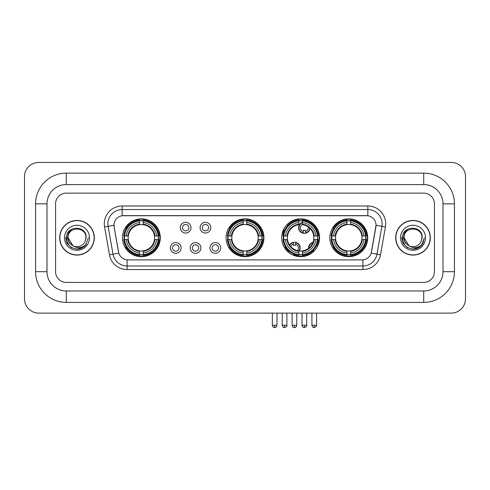 <?xml version="1.0" encoding="UTF-8"?>
<svg xmlns="http://www.w3.org/2000/svg" width="490" height="490" viewBox="0 0 490 490"><rect width="100%" height="100%" fill="white"/><g stroke="black" fill="none" stroke-linecap="round" stroke-linejoin="round"><path stroke-width="0.73" d="M226.074 237.766A18.926 18.926 0 0 0 245 256.693A18.926 18.926 0 0 0 263.926 237.766A18.926 18.926 0 0 0 245 218.846A18.926 18.926 0 0 0 226.074 237.766M281.707 237.766A18.926 18.926 0 0 0 300.633 256.693A18.926 18.926 0 0 0 319.56 237.766A18.926 18.926 0 0 0 300.633 218.846A18.926 18.926 0 0 0 281.707 237.766M329.844 237.766A18.926 18.926 0 0 0 348.77 256.693A18.926 18.926 0 0 0 367.696 237.766A18.926 18.926 0 0 0 348.77 218.846A18.926 18.926 0 0 0 329.844 237.766M122.451 237.766A18.926 18.926 0 0 0 141.371 256.693A18.926 18.926 0 0 0 160.297 237.766A18.926 18.926 0 0 0 141.371 218.846A18.926 18.926 0 0 0 122.451 237.766M181.116 247.946A5.353 5.353 0 0 1 175.763 253.299A5.353 5.353 0 0 1 170.404 247.946A5.353 5.353 0 0 1 175.763 242.587A5.353 5.353 0 0 1 181.116 247.946M172.547 247.946A3.216 3.216 0 0 0 175.763 251.162A3.216 3.216 0 0 0 178.972 247.946A3.216 3.216 0 0 0 175.763 244.731A3.216 3.216 0 0 0 172.547 247.946M200.9 247.946A5.353 5.353 0 0 1 195.547 253.299A5.353 5.353 0 0 1 190.187 247.946A5.353 5.353 0 0 1 195.547 242.587A5.353 5.353 0 0 1 200.9 247.946M192.331 247.946A3.216 3.216 0 0 0 195.547 251.162A3.216 3.216 0 0 0 198.756 247.946A3.216 3.216 0 0 0 195.547 244.731A3.216 3.216 0 0 0 192.331 247.946M220.684 247.946A5.353 5.353 0 0 1 215.324 253.299A5.353 5.353 0 0 1 209.971 247.946A5.353 5.353 0 0 1 215.324 242.587A5.353 5.353 0 0 1 220.684 247.946M212.115 247.946A3.216 3.216 0 0 0 215.324 251.162A3.216 3.216 0 0 0 218.54 247.946A3.216 3.216 0 0 0 215.324 244.731A3.216 3.216 0 0 0 212.115 247.946M191.008 227.666A5.353 5.353 0 0 1 185.655 233.02A5.353 5.353 0 0 1 180.296 227.666A5.353 5.353 0 0 1 185.655 222.307A5.353 5.353 0 0 1 191.008 227.666M182.439 227.666A3.216 3.216 0 0 0 185.655 230.876A3.216 3.216 0 0 0 188.864 227.666A3.216 3.216 0 0 0 185.655 224.451A3.216 3.216 0 0 0 182.439 227.666M210.792 227.666A5.353 5.353 0 0 1 205.433 233.02A5.353 5.353 0 0 1 200.079 227.666A5.353 5.353 0 0 1 205.433 222.307A5.353 5.353 0 0 1 210.792 227.666M202.223 227.666A3.216 3.216 0 0 0 205.433 230.876A3.216 3.216 0 0 0 208.648 227.666A3.216 3.216 0 0 0 205.433 224.451A3.216 3.216 0 0 0 202.223 227.666M109.49 254.794L104.578 226.944A17.854 17.854 0 0 1 122.163 205.99L367.837 205.99A17.854 17.854 0 0 1 385.422 226.944L380.51 254.794A17.854 17.854 0 0 1 362.925 269.549L127.075 269.549A17.854 17.854 0 0 1 109.49 254.794L113.006 254.175L108.094 226.325A14.284 14.284 0 0 1 122.163 209.561L367.837 209.561A14.284 14.284 0 0 1 381.906 226.325L376.994 254.175A14.284 14.284 0 0 1 362.925 265.978L127.075 265.978A14.284 14.284 0 0 1 113.006 254.175L118.801 253.152L114.097 226.944A9.641 9.641 0 0 1 123.59 215.631L366.41 215.631A9.641 9.641 0 0 1 375.904 226.944L371.494 251.94A9.641 9.641 0 0 1 362 259.908L128 259.908A9.641 9.641 0 0 1 118.507 251.94L114.097 226.944L114.054 223.844M124.148 239.555A17.322 17.322 0 0 1 124.148 235.984M331.54 239.555A17.322 17.322 0 0 1 331.54 235.984M283.41 239.555A17.322 17.322 0 0 1 283.41 235.984M227.777 239.555A17.322 17.322 0 0 1 227.777 235.984M59.676 237.766A17.322 17.322 0 0 0 76.991 255.088A17.322 17.322 0 0 0 94.313 237.766A17.322 17.322 0 0 0 76.991 220.451A17.322 17.322 0 0 0 59.676 237.766M395.687 237.766A17.322 17.322 0 0 0 413.009 255.088A17.322 17.322 0 0 0 430.324 237.766A17.322 17.322 0 0 0 413.009 220.451A17.322 17.322 0 0 0 395.687 237.766M122.163 205.99L122.163 215.735L367.837 215.735L367.837 205.99M362 259.908L128 259.908M385.422 226.944L376.051 225.29L371.2 253.152L380.51 254.794M371.494 251.94L371.438 252.246M118.562 252.246L118.507 251.94M434.434 203.846A10.713 10.713 0 0 0 423.721 193.133L66.279 193.133A10.713 10.713 0 0 0 55.566 203.846L55.566 271.693A10.713 10.713 0 0 0 66.279 282.405L423.721 282.405A10.713 10.713 0 0 0 434.434 271.693L434.434 203.846A10.713 10.713 0 0 0 423.721 193.133L66.279 193.133A10.713 10.713 0 0 0 55.566 203.846L55.566 271.693A10.713 10.713 0 0 0 66.279 282.405L423.721 282.405A10.713 10.713 0 0 0 434.434 271.693L434.434 203.846M94.129 237.766A17.138 17.138 0 0 0 76.991 220.629A17.138 17.138 0 0 0 59.854 237.766A17.138 17.138 0 0 0 76.991 254.91A17.138 17.138 0 0 0 94.129 237.766M88.372 237.766L85.56 245.257L83.968 246.764M73.641 246.201L69.213 242.942L67.381 237.766L68.52 232.732L72.042 228.971M72.863 245.686L68.067 237.766C67.516 226.251 86.467 226.251 85.922 237.766L84.942 241.833L86.136 237.766C87.018 224.879 66.021 225.192 66.413 237.766C67.124 245.361 71.307 249.098 78.97 248.975C82.087 248.375 84.562 246.782 86.387 244.198C82.265 248.154 77.8 248.669 72.986 245.747L68.067 237.766C67.516 226.251 86.467 226.251 85.922 237.766L84.942 241.833A8.924 8.924 0 0 1 72.986 245.747L68.067 237.766C67.516 226.251 86.467 226.251 85.922 237.766L84.942 241.833M72.986 245.747C69.862 244.026 68.22 241.368 68.067 237.766C67.516 226.251 86.467 226.251 85.922 237.766M64.496 237.766A12.495 12.495 0 0 0 76.991 250.268A12.495 12.495 0 0 0 89.492 237.766A12.495 12.495 0 0 0 76.991 225.271A12.495 12.495 0 0 0 64.496 237.766M86.387 244.198L83.19 247.315M83.116 247.364L78.97 248.975L83.135 247.346L78.97 248.975L83.135 247.346L76.991 249.153L71.301 247.628L67.136 243.463L65.611 237.766M430.147 237.766A17.138 17.138 0 0 0 413.009 220.629A17.138 17.138 0 0 0 395.871 237.766A17.138 17.138 0 0 0 413.009 254.91A17.138 17.138 0 0 0 430.147 237.766M419.14 247.358L415.042 248.969L419.14 247.358L415.042 248.969L419.14 247.358L413.009 249.153L407.319 247.628L403.154 243.463L401.629 237.766L403.154 243.463L407.319 247.628L413.009 249.153L418.699 247.628L422.864 243.463L424.389 237.766L421.578 245.257L419.985 246.764M409.658 246.201L405.23 242.942L403.399 237.766L404.532 232.732L408.06 228.971M409.003 245.747C405.879 244.026 404.238 241.368 404.079 237.766C403.533 226.251 422.484 226.251 421.933 237.766L420.959 241.833A8.924 8.924 0 0 1 409.003 245.747L404.079 237.766C403.533 226.251 422.484 226.251 421.933 237.766L420.959 241.833L422.153 237.766C423.035 224.879 402.039 225.192 402.431 237.766C403.141 245.361 407.325 249.098 414.987 248.975C418.105 248.375 420.579 246.782 422.405 244.198C418.282 248.154 413.817 248.669 409.003 245.747L408.966 245.729M421.933 237.766C422.484 226.251 403.533 226.251 404.079 237.766C403.533 226.251 422.484 226.251 421.933 237.766L420.959 241.833M400.508 237.766A12.495 12.495 0 0 0 413.009 250.268A12.495 12.495 0 0 0 425.504 237.766A12.495 12.495 0 0 0 413.009 225.271A12.495 12.495 0 0 0 400.508 237.766M422.405 244.198L419.207 247.315M424.389 237.766L422.864 243.463L418.699 247.628L413.009 249.153L407.319 247.628L403.154 243.463L401.629 237.766L403.154 243.463L407.319 247.628L413.009 249.153L418.699 247.628L422.864 243.463L424.389 237.766L422.864 243.463L418.699 247.628L413.009 249.153L407.319 247.628L403.154 243.463L401.629 237.766M422.38 244.234L419.213 247.309L422.38 244.234M154.466 239.555A13.212 13.212 0 0 0 143.16 224.677L143.16 224.677A13.212 13.212 0 0 0 128.282 239.555A13.212 13.212 0 0 0 154.466 239.555L154.993 239.555L154.466 239.555A13.212 13.212 0 0 1 143.16 250.862L143.16 253.018A15.355 15.355 0 0 0 156.622 239.555L158.993 239.555A17.714 17.714 0 0 1 143.16 255.388L143.16 254.671A16.997 16.997 0 0 0 158.276 239.555M124.509 239.555A16.96 16.96 0 0 1 124.509 235.984M143.16 220.904A16.96 16.96 0 0 0 139.589 220.904M158.239 235.984A16.96 16.96 0 0 1 158.239 239.555M158.993 235.984A17.714 17.714 0 0 0 143.16 220.151L143.16 220.868A16.997 16.997 0 0 1 158.276 235.984L158.993 235.984M123.756 239.555A17.714 17.714 0 0 0 139.589 255.388L139.589 254.671A16.997 16.997 0 0 1 124.472 239.555L123.756 239.555M158.276 235.984L156.622 235.984A15.355 15.355 0 0 0 143.16 222.521L143.16 220.868M143.16 254.671L143.16 253.018M124.472 239.555L126.126 239.555A15.355 15.355 0 0 0 139.589 253.018L139.589 254.671M143.16 222.521L143.16 224.15A13.732 13.732 0 0 1 154.993 235.984L156.622 235.984M156.622 239.555L154.993 239.555A13.732 13.732 0 0 1 143.16 251.388M139.589 253.018L139.589 250.862A13.212 13.212 0 0 1 128.282 239.555L126.126 239.555M154.466 235.984L154.993 235.984M143.16 254.635A16.96 16.96 0 0 1 139.589 254.635M139.589 220.151A17.714 17.714 0 0 0 123.756 235.984L124.472 235.984A16.997 16.997 0 0 1 139.589 220.868L139.589 220.151M139.589 220.868L139.589 222.521A15.355 15.355 0 0 0 126.126 235.984L124.472 235.984M139.589 224.653L139.589 222.521M126.126 235.984L127.755 235.984A13.732 13.732 0 0 1 139.589 224.15M139.589 250.862L139.589 251.388A13.732 13.732 0 0 1 127.755 239.555M126.518 228.126L125.507 228.126A18.571 18.571 0 0 1 159.942 237.766A18.571 18.571 0 0 1 125.507 247.413L126.518 247.413M258.089 239.555A13.212 13.212 0 0 0 246.782 224.677L246.782 224.677A13.212 13.212 0 0 0 231.911 239.555A13.212 13.212 0 0 0 258.089 239.555L258.616 239.555L258.089 239.555A13.212 13.212 0 0 1 246.782 250.862L246.782 253.018A15.355 15.355 0 0 0 260.251 239.555L262.622 239.555A17.714 17.714 0 0 1 246.782 255.388L246.782 254.671A16.997 16.997 0 0 0 261.905 239.555M228.132 239.555A16.96 16.96 0 0 1 228.132 235.984M246.782 220.904A16.96 16.96 0 0 0 243.218 220.904M261.868 235.984A16.96 16.96 0 0 1 261.868 239.555M262.622 235.984A17.714 17.714 0 0 0 246.782 220.151L246.782 220.868A16.997 16.997 0 0 1 261.905 235.984L262.622 235.984M227.378 239.555A17.714 17.714 0 0 0 243.218 255.388L243.218 254.671A16.997 16.997 0 0 1 228.095 239.555L227.378 239.555M261.905 235.984L260.251 235.984A15.355 15.355 0 0 0 246.782 222.521L246.782 220.868M246.782 254.671L246.782 253.018M228.095 239.555L229.749 239.555A15.355 15.355 0 0 0 243.218 253.018L243.218 254.671M246.782 222.521L246.782 224.15A13.732 13.732 0 0 1 258.616 235.984L260.251 235.984M260.251 239.555L258.616 239.555A13.732 13.732 0 0 1 246.782 251.388M243.218 253.018L243.218 250.862A13.212 13.212 0 0 1 231.911 239.555L229.749 239.555M258.089 235.984L258.616 235.984M246.782 254.635A16.96 16.96 0 0 1 243.218 254.635M243.218 220.151A17.714 17.714 0 0 0 227.378 235.984L228.095 235.984A16.997 16.997 0 0 1 243.218 220.868L243.218 220.151M243.218 220.868L243.218 222.521A15.355 15.355 0 0 0 229.749 235.984L228.095 235.984M243.218 224.653L243.218 222.521M229.749 235.984L231.384 235.984A13.732 13.732 0 0 1 243.218 224.15M243.218 250.862L243.218 251.388A13.732 13.732 0 0 1 231.384 239.555M230.141 228.126L229.13 228.126A18.571 18.571 0 0 1 263.571 237.766A18.571 18.571 0 0 1 229.13 247.413L230.141 247.413M302.422 254.671L302.422 255.388A17.714 17.714 0 0 0 318.255 239.555L317.538 239.555A16.997 16.997 0 0 1 302.422 254.671L302.422 253.018A15.355 15.355 0 0 0 315.885 239.555L313.723 239.555A13.212 13.212 0 0 0 302.422 224.677L302.422 224.242A3.926 3.926 0 0 0 303.273 231.445L303.273 230.184A2.738 2.738 0 0 0 305.417 230.184L305.417 232.909A5.353 5.353 0 0 0 309.68 228.144M299.335 250.917A13.212 13.212 0 0 0 313.723 239.555L314.255 239.555A13.732 13.732 0 0 1 302.422 251.388L302.422 253.018M298.851 220.868L298.851 220.151A17.714 17.714 0 0 0 283.012 235.984L283.728 235.984A16.997 16.997 0 0 1 298.851 220.868L298.851 222.521A15.355 15.355 0 0 0 285.382 235.984L287.544 235.984A13.212 13.212 0 0 0 298.851 250.862L298.851 255.388A17.714 17.714 0 0 1 283.012 239.555L283.728 239.555A16.997 16.997 0 0 0 298.851 254.671M283.765 239.555A16.96 16.96 0 0 1 283.765 235.984M302.422 220.904A16.96 16.96 0 0 0 298.851 220.904M317.502 235.984A16.96 16.96 0 0 1 317.502 239.555M318.255 235.984A17.714 17.714 0 0 0 302.422 220.151L302.422 220.868A16.997 16.997 0 0 1 317.538 235.984L318.255 235.984M317.538 235.984L315.885 235.984A15.355 15.355 0 0 0 302.422 222.521L302.422 220.868M315.885 239.555L317.538 239.555M283.728 239.555L285.382 239.555A15.355 15.355 0 0 0 298.851 253.018M302.422 222.521L302.422 224.677A13.212 13.212 0 0 0 301.871 224.616M313.723 235.984L315.885 235.984M298.851 250.862A13.212 13.212 0 0 1 287.544 239.555L285.382 239.555M302.422 250.88L302.422 251.388M302.422 254.635A16.96 16.96 0 0 1 298.851 254.635M285.382 235.984L283.728 235.984M298.851 224.15A13.732 13.732 0 0 0 287.018 235.984L287.544 235.984A13.212 13.212 0 0 1 298.851 224.677L298.851 222.521M298.851 224.677A13.212 13.212 0 0 1 299.525 224.604M289.737 222.736A18.571 18.571 0 0 1 318.635 242.317M310.084 253.753A18.571 18.571 0 0 1 293.878 255.063M288.408 251.744A18.571 18.571 0 0 1 284.764 247.413L285.774 247.413M361.859 239.555A13.212 13.212 0 0 0 350.552 224.677L350.552 224.677A13.212 13.212 0 0 0 335.681 239.555A13.212 13.212 0 0 0 361.859 239.555L362.386 239.555L361.859 239.555A13.212 13.212 0 0 1 350.552 250.862L350.552 253.018A15.355 15.355 0 0 0 364.021 239.555L366.391 239.555A17.714 17.714 0 0 1 350.552 255.388L350.552 254.671A16.997 16.997 0 0 0 365.675 239.555M331.901 239.555A16.96 16.96 0 0 1 331.901 235.984M350.552 220.904A16.96 16.96 0 0 0 346.981 220.904M365.638 235.984A16.96 16.96 0 0 1 365.638 239.555M366.391 235.984A17.714 17.714 0 0 0 350.552 220.151L350.552 220.868A16.997 16.997 0 0 1 365.675 235.984L366.391 235.984M331.148 239.555A17.714 17.714 0 0 0 346.981 255.388L346.981 254.671A16.997 16.997 0 0 1 331.865 239.555L331.148 239.555M365.675 235.984L364.021 235.984A15.355 15.355 0 0 0 350.552 222.521L350.552 220.868M350.552 254.671L350.552 253.018M331.865 239.555L333.519 239.555A15.355 15.355 0 0 0 346.981 253.018L346.981 254.671M350.552 222.521L350.552 224.15A13.732 13.732 0 0 1 362.386 235.984L364.021 235.984M364.021 239.555L362.386 239.555A13.732 13.732 0 0 1 350.552 251.388M346.981 253.018L346.981 250.862A13.212 13.212 0 0 1 335.681 239.555L333.519 239.555M361.859 235.984L362.386 235.984M350.552 254.635A16.96 16.96 0 0 1 346.981 254.635M346.981 220.151A17.714 17.714 0 0 0 331.148 235.984L331.865 235.984A16.997 16.997 0 0 1 346.981 220.868L346.981 220.151M346.981 220.868L346.981 222.521A15.355 15.355 0 0 0 333.519 235.984L331.865 235.984M346.981 224.653L346.981 222.521M333.519 235.984L335.148 235.984A13.732 13.732 0 0 1 346.981 224.15M346.981 250.862L346.981 251.388A13.732 13.732 0 0 1 335.148 239.555M333.911 228.126L332.9 228.126A18.571 18.571 0 0 1 367.335 237.766A18.571 18.571 0 0 1 332.9 247.413L333.911 247.413M289.161 224.273A5.715 5.715 0 0 0 288.341 223.379M284.525 230.404A2.738 2.738 0 0 1 283.496 230.184L283.496 231.445A3.926 3.926 0 0 1 282.883 231.213M288.892 224.506A5.353 5.353 0 0 0 288.071 223.612M287.851 225.51A3.926 3.926 0 0 0 287.036 224.61M282.436 232.579A5.353 5.353 0 0 0 283.496 232.909L283.496 233.277A5.715 5.715 0 0 0 283.502 233.277A5.715 5.715 0 0 1 282.338 232.928M283.496 232.909L283.496 231.445M282.019 234.336A7.142 7.142 0 0 0 283.196 234.673M290.288 223.391A7.142 7.142 0 0 0 289.48 222.478M302.422 222.668A5.353 5.353 0 0 0 303.273 232.909L303.273 233.277A5.715 5.715 0 0 1 302.422 222.282M305.417 231.445A3.926 3.926 0 0 0 308.21 226.944M303.273 232.909L303.273 231.445M303.273 233.277A5.715 5.715 0 0 0 310.005 228.456M308.7 222.001A7.142 7.142 0 0 0 304.7 220.531M305.417 233.277L305.417 232.909M289.566 244.988A5.715 5.715 0 0 1 295.525 242.336L295.525 245.423A2.738 2.738 0 0 0 293.388 245.423L293.388 244.167A3.926 3.926 0 0 0 290.778 246.568M298.851 251.603A5.715 5.715 0 0 0 295.525 242.336M298.851 251.009A5.353 5.353 0 0 0 295.525 242.697M297.375 250.574A3.926 3.926 0 0 0 295.525 244.167M293.388 244.167L293.388 242.336M293.388 242.697A5.353 5.353 0 0 0 289.792 245.319M287.673 249.839L287.673 250.176A7.142 7.142 0 0 0 289.437 253.03M292.261 254.745A7.142 7.142 0 0 0 296.113 254.892M308.541 248.357A5.715 5.715 0 0 1 313.024 242.366M318.469 244.106A5.715 5.715 0 0 0 317.477 243.242M314.476 250.678A2.738 2.738 0 0 1 313.165 250.47L313.165 251.725A3.926 3.926 0 0 1 312.118 251.254M311.756 244.902A3.926 3.926 0 0 0 310.617 246.421M318.329 244.486A5.353 5.353 0 0 0 317.361 243.591M317.667 246.023A3.926 3.926 0 0 0 316.81 244.976M311.75 253.085A5.715 5.715 0 0 1 310.642 252.381M312.865 242.771A5.353 5.353 0 0 0 308.884 248.087M310.948 252.172A5.353 5.353 0 0 0 312.075 252.846M309.374 253.177A7.142 7.142 0 0 0 310.409 253.973M318.941 242.568A7.142 7.142 0 0 0 317.881 241.803M66.279 173.135L66.279 184.565L423.721 184.565L423.721 173.135A30.711 30.711 0 0 1 454.432 203.846A30.711 30.711 0 0 0 423.721 173.135L66.279 173.135A30.711 30.711 0 0 0 35.568 203.846L35.568 271.693A30.711 30.711 0 0 0 66.279 302.404L423.721 302.404A30.711 30.711 0 0 0 454.432 271.693L454.432 203.846L443.003 203.846A19.282 19.282 0 0 0 423.721 184.565L66.279 184.565A19.282 19.282 0 0 0 46.997 203.846L46.997 271.693A19.282 19.282 0 0 0 66.279 290.974L423.721 290.974A19.282 19.282 0 0 0 443.003 271.693L443.003 203.846L443.003 271.693L454.432 271.693M465.5 176.706A14.284 14.284 0 0 0 451.216 162.423L38.784 162.423A14.284 14.284 0 0 0 24.5 176.706L24.5 298.833A14.284 14.284 0 0 0 38.784 313.116L451.216 313.116A14.284 14.284 0 0 0 465.5 298.833L465.5 176.706M104.578 226.944L108.094 226.325A14.284 14.284 0 0 1 107.88 223.844M108.094 226.325L113.95 225.29M362.925 259.865L362.925 269.549M127.075 269.549L127.075 259.865M139.589 254.794A17.119 17.119 0 0 0 143.16 254.794M158.405 239.555A17.119 17.119 0 0 0 158.405 235.984M143.16 220.739A17.119 17.119 0 0 0 139.589 220.739M243.218 254.794A17.119 17.119 0 0 0 246.782 254.794M262.028 239.555A17.119 17.119 0 0 0 262.028 235.984M246.782 220.739A17.119 17.119 0 0 0 243.218 220.739M302.422 250.862A13.212 13.212 0 0 0 313.723 239.555M314.255 235.984A13.732 13.732 0 0 0 302.422 224.15M287.018 239.555A13.732 13.732 0 0 0 298.851 251.388M298.851 254.794A17.119 17.119 0 0 0 302.422 254.794M317.661 239.555A17.119 17.119 0 0 0 317.661 235.984M302.422 220.739A17.119 17.119 0 0 0 298.851 220.739M346.981 254.794A17.119 17.119 0 0 0 350.552 254.794M365.797 239.555A17.119 17.119 0 0 0 365.797 235.984M350.552 220.739A17.119 17.119 0 0 0 346.981 220.739M284.568 325.256L282.246 325.256C282.65 326.91 283.422 327.681 284.568 327.577L284.568 325.256L286.889 325.256L286.889 313.116M304.345 325.256L302.024 325.256C302.434 326.91 303.206 327.681 304.345 327.577L304.345 325.256L306.667 325.256L306.667 313.116M274.676 325.256L272.354 325.256C272.759 326.91 273.53 327.681 274.676 327.577L274.676 325.256L276.997 325.256L276.997 313.116M294.453 325.256L292.138 325.256C292.542 326.91 293.314 327.681 294.453 327.577L294.453 325.256L296.775 325.256L296.775 313.116M314.237 325.256L311.916 325.256C312.32 326.91 313.098 327.681 314.237 327.577L314.237 325.256L316.558 325.256L316.558 313.116M423.721 302.404L423.721 290.974L66.279 290.974L66.279 302.404M35.568 271.693L46.997 271.693L46.997 203.846L35.568 203.846M282.246 325.256L282.246 313.116M286.889 325.256C287.354 325.997 286.583 326.769 284.568 327.577M302.024 325.256L302.024 313.116M306.667 325.256C307.138 325.997 306.366 326.769 304.345 327.577M272.354 325.256L272.354 313.116M276.997 325.256C276.593 326.91 275.815 327.681 274.676 327.577M292.138 325.256L292.138 313.116M296.775 325.256C296.37 326.91 295.599 327.681 294.453 327.577M311.916 325.256L311.916 313.116M316.558 325.256C317.03 325.997 316.258 326.769 314.237 327.577"/></g></svg>
